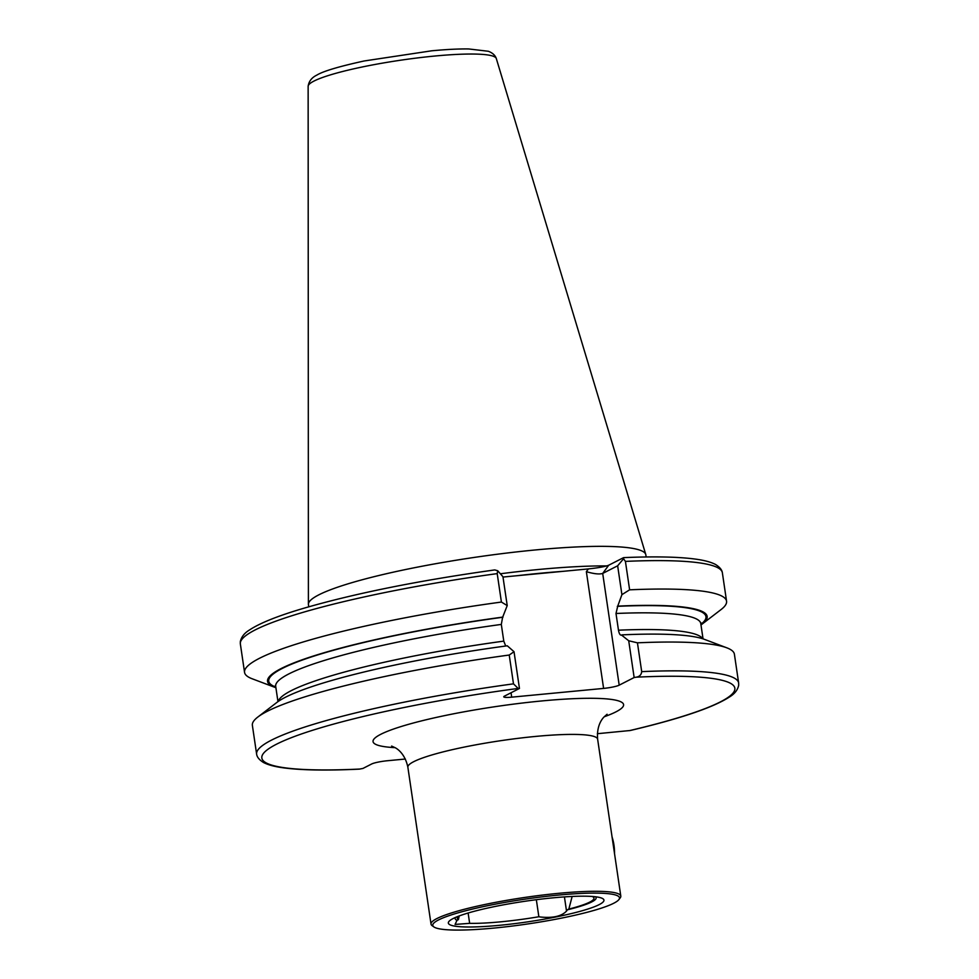 <?xml version="1.0" encoding="UTF-8"?>
<svg xmlns="http://www.w3.org/2000/svg" width="979" height="979" viewBox="0 0 979 979"><rect width="100%" height="100%" fill="white"/><g stroke="black" fill="none" stroke-linecap="round" stroke-linejoin="round"><path stroke-width="1.47" d="M468.121 913.015L469.651 923.344L455.076 924.421L456.997 920.333A71.247 9.411 -8.4 0 1 455.492 917.433M536.345 899.701L538.854 916.748A73.082 9.655 -8.4 0 1 500.758 921.826A73.082 9.655 -8.4 0 1 469.651 923.344M595.465 896.764A71.247 9.411 -8.4 0 1 567.416 909.809L566.523 911.094C561.518 916.32 552.768 918.29 540.261 916.993L538.854 916.748M558.434 895.087A94.376 12.47 -8.4 0 1 618.912 899.566A94.376 12.47 -8.4 0 1 493.844 928.092A94.376 12.47 -8.4 0 1 433.844 926.893A94.376 12.47 -8.4 0 1 558.434 895.087M433.844 926.893L432.118 925.644A95.918 12.666 -8.4 0 1 431.029 924.103A95.918 12.666 -8.4 0 1 558.74 893.313A95.918 12.666 -8.4 0 1 620.796 896.079A95.918 12.666 -8.4 0 1 620.209 897.865L618.912 899.566M499.229 925.339A78.65 10.39 -8.4 0 1 451.148 919.66A78.65 10.39 -8.4 0 1 553.049 897.841A78.65 10.39 -8.4 0 1 600.274 897.645A78.65 10.39 -8.4 0 1 579.947 911.376A78.65 10.39 -8.4 0 1 499.229 925.339M617.651 565.789L623.562 558.752L625.422 561.395L629.619 589.823L621.91 594.657L617.651 565.789L602.697 573.437L619.193 685.165A12.274 1.615 -8.4 0 1 603.602 688.408L586.36 571.675L588.391 568.909L562.815 571.357A175.143 23.129 171.6 0 0 540.628 573.217A175.143 23.129 171.6 0 0 517.267 575.689L502.998 577.047M308.752 606.796L308.434 604.679A170.53 22.517 -8.4 0 1 308.397 604.239A170.53 22.517 -8.4 0 1 535.501 549.941A170.53 22.517 -8.4 0 1 645.748 554.432A170.53 22.517 -8.4 0 1 645.846 554.86L646.164 556.978M593.36 896.556L592.858 896.801A69.056 9.117 -8.4 0 1 593.653 897.449A69.056 9.117 -8.4 0 1 568.836 909.087L567.416 909.809M572.152 896.446L568.836 909.087M275.907 687.711A222.196 29.346 -8.4 0 1 274.463 687.197L252.141 678.765A243.624 32.172 -8.4 0 1 244.554 672.377A243.624 32.172 -8.4 0 1 501.407 602.048L497.21 573.621L497.699 570.745L502.949 576.729L507.22 605.585L502.619 617.284L501.309 624.418L503.781 641.123L505.592 645.724M497.699 570.745L494.762 569.925C418.412 580.608 354.312 593.507 302.45 608.644C277.412 616.085 259.802 623.17 249.633 629.889C244.371 633.046 241.262 637.011 240.308 641.771L240.357 643.949A243.624 32.172 -8.4 0 1 497.21 573.621M507.22 605.585L501.407 602.048M274.463 687.197A222.196 29.346 -8.4 0 1 503.047 617.064M519.457 688.457L518.16 688.433L513.486 683.844A243.624 32.172 -8.4 0 0 256.633 754.185L252.374 725.378A243.624 32.172 -8.4 0 1 257.795 717.069L276.727 702.543A222.196 29.346 -8.4 0 1 507.293 645.797L514.024 651.708L519.457 688.457L504.503 696.106A12.274 1.615 -8.4 0 0 503.757 696.803A12.274 1.615 -8.4 0 0 511.699 697.158L603.602 688.408M257.795 717.069A243.624 32.172 -8.4 0 1 509.227 655.037L514.024 651.708M513.486 683.844L509.227 655.037M256.633 754.185C257.012 757.122 259.337 759.924 263.608 762.568C268.344 764.991 275.185 766.777 284.118 767.928C301.96 770.253 327.01 770.657 359.244 769.139L362.94 768.442L371.641 763.999A12.274 1.615 -8.4 0 1 387.243 760.756L405.355 759.031M588.391 568.909C598.377 567.844 605.144 566.621 608.705 565.226L602.697 573.437C599.393 574.477 593.947 573.89 586.36 571.675M623.427 557.712L623.562 558.752L623.427 557.712L608.705 565.226M629.619 589.823A243.624 32.172 -8.4 0 1 726.565 601.204A243.624 32.172 -8.4 0 1 721.144 609.501L702.224 624.027A222.196 29.346 -8.4 0 1 700.988 624.932M628.714 640.768L637.439 642.824L641.698 671.631C641.343 674.825 639.495 676.685 636.154 677.187L634.147 677.529L628.714 640.768L621.555 635.09C620.197 635.457 619.169 633.817 618.471 630.195L615.999 613.49L617.737 606.123A222.196 29.346 -8.4 0 1 702.224 624.027M617.737 606.123L621.91 594.657M621.983 634.869A222.196 29.346 -8.4 0 1 704.488 639.373L726.81 647.817A243.624 32.172 -8.4 0 1 734.397 654.205L738.643 682.999A243.624 32.172 -8.4 0 0 641.698 671.631M637.439 642.824A243.624 32.172 -8.4 0 1 726.81 647.817M597.361 733.699L630.256 730.505C680.099 718.733 713.201 707.548 729.563 696.926C734.715 693.805 737.75 689.901 738.692 685.202L738.643 682.999M619.193 685.165L634.147 677.529M562.815 571.357L517.267 575.689M456.997 920.333L458.417 919.611A69.056 9.117 -8.4 0 1 457.426 917.568A69.056 9.117 -8.4 0 1 458.539 916.197M458.417 919.611L459.212 915.94M614.543 853.664A19.947 7.196 -95.4 0 0 612.095 837.118M620.796 896.079L597.631 739.194A95.918 12.666 171.6 0 0 535.574 736.428A95.918 12.666 171.6 0 0 407.864 767.218C404.853 752.863 396.36 748.335 395.149 747.699L391.612 746.071M395.063 747.65A126.609 16.716 -8.4 0 1 399.408 727.079A126.609 16.716 -8.4 0 1 541.632 700.964A126.609 16.716 -8.4 0 1 604.239 716.763M564.43 896.899L566.523 911.094M500.367 573.78A170.53 22.517 -8.4 0 1 538.389 569.509A170.53 22.517 -8.4 0 1 606.784 565.923M496.304 58.532C495.19 55.289 492.535 52.866 488.362 51.275L468.672 48.95C458.453 48.815 446.106 49.439 431.641 50.81L364.225 60.967C338.905 66.511 323.094 71.234 316.804 75.126C311.726 77.586 308.826 81.318 308.14 86.323A95.122 12.568 -8.4 0 1 434.811 56.036A95.122 12.568 -8.4 0 1 496.304 58.532L645.748 554.432M275.809 687.062A220.985 29.186 -8.4 0 1 502.619 617.284M277.963 701.637L275.699 686.316A214.842 28.379 -8.4 0 1 501.309 624.418M278.256 701.429A214.842 28.379 -8.4 0 1 503.781 641.123M360.039 769.041A239.023 31.561 -8.4 0 1 276.494 744.211A239.023 31.561 -8.4 0 1 518.16 688.433M625.422 561.395A243.624 32.172 -8.4 0 1 722.367 572.776C721.988 569.827 719.663 567.037 715.404 564.393C710.754 562.019 704.121 560.257 695.494 559.107C678.398 556.806 654.449 556.317 623.66 557.626M617.308 606.344A220.985 29.186 -8.4 0 1 700.891 624.284M615.999 613.49A214.842 28.379 -8.4 0 1 700.78 623.55L700.842 622.681M618.471 630.195A214.842 28.379 -8.4 0 1 702.702 638.761M636.154 677.187A239.023 31.561 -8.4 0 1 629.436 730.64M511.05 692.753L511.699 697.158M244.554 672.377L240.357 643.949M275.699 686.316L275.393 685.508M726.565 601.204L722.367 572.776M703.044 638.871L700.78 623.55M308.14 86.323L308.397 604.239M431.029 924.103L407.864 767.218M597.631 739.194C596.37 724.582 603.186 717.791 604.165 716.836L607.078 714.254"/></g></svg>
